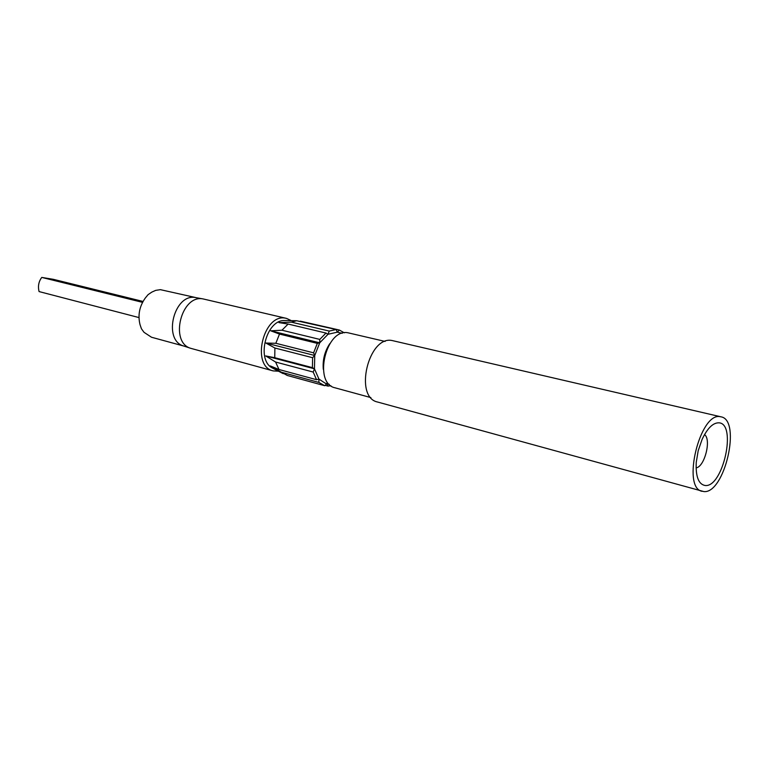 <?xml version="1.0" encoding="UTF-8"?>
<svg xmlns="http://www.w3.org/2000/svg" width="769" height="769" viewBox="0 0 769 769"><rect width="100%" height="100%" fill="white"/><g stroke="black" fill="none" stroke-linecap="round" stroke-linejoin="round"><path stroke-width="1.15" d="M696.089 467.869C704.596 466.946 711.575 439.445 704.529 434.572M705.211 485.508C722.975 487.623 737.067 423.738 718.977 422.825C713.055 422.633 707.422 428.17 702.078 439.435L698.194 450.692L696.243 462.429C695.609 476.703 698.598 484.403 705.211 485.508M291.345 320.644L286.52 318.395L203.237 298.958C181.388 294.008 169.161 342.263 190.722 348.319L273.206 370.898L278.532 371.216M286.52 318.395L285.693 318.222C263.325 313.002 250.704 366.361 273.206 370.898M196.364 297.718L195.787 297.613C174.275 292.749 162.307 339.985 183.541 345.954L184.089 346.137M196.431 297.728L160.365 289.653L155.684 290.374L151.849 292.095L148.071 294.652L145.197 298.151C139.429 306.379 137.709 315.213 140.025 324.662L141.429 328.748L144.014 332.314L151.512 337.245L184.195 346.165M138.978 317.578L39.075 291.576C37.768 286.27 38.661 281.55 41.766 277.417L53.378 279.33L143.024 301.448M286.299 320.567L283.761 320.529C266.151 320.76 256.433 359.123 271.803 367.707L274.052 368.88M287.308 375.464L281.348 372.196L318.866 382.433L324.778 385.73L326.758 383.625M283.761 320.529L296.613 320.731L291.403 322.153L278.974 322.615L288.115 324.057L281.963 330.218L270.736 330.805L279.493 334.073L275.84 343.282L265.863 343.041L274.889 348.021L274.754 357.71L265.709 355.932L275.581 362.026L278.993 369.505L270.294 365.919L281.348 372.196M296.613 320.731L336.178 329.526L329.267 331.074L291.403 322.153M342.205 333.304L337.283 332.179L328.007 334.284L319.731 342.82L314.742 355.499L314.463 368.812L318.933 379.069L325.181 383.202L329.276 384.308M329.795 343.656C324.672 351.452 322.509 360.007 323.297 369.303M385.115 341.436L348.174 332.833C326.027 327.652 312.791 383.404 335.101 387.826L370.879 397.602M721.034 416.836L392.344 340.59C368.534 334.938 353.625 397.352 377.637 402.043L703.875 491.583C724.619 493.929 741.643 420.028 721.034 416.836L720.313 416.711C699.973 411.79 681.44 488.007 702.145 491.324M274.754 357.71L312.406 367.64L312.608 357.71L314.742 355.499L313.598 352.836L317.318 343.378L319.731 342.82L319.798 339.408L325.989 333.054L328.007 334.284L329.267 331.074M274.889 348.021L312.608 357.71M275.581 362.026L313.194 372.052L314.463 368.812L312.406 367.64M313.194 372.052L316.54 379.694L278.993 369.505M318.866 382.433L318.933 379.069L316.54 379.694M325.162 385.327L327.969 386.096L330.891 385.73M327.969 386.096L326.921 383.673M344.301 332.823L339.35 330.036L300.333 321.154M336.178 329.526L337.283 332.179L339.35 330.036M288.115 324.057L325.989 333.054M281.963 330.218L319.798 339.408M279.493 334.073L317.318 343.378M275.84 343.282L313.598 352.836M142.534 302.361L41.766 277.417M265.863 343.041L314.742 355.499M270.736 330.805L319.731 342.82M265.709 355.932L314.463 368.812M183.541 345.954L190.722 348.319M195.787 297.613L203.237 298.958M271.803 367.707L283.194 373.657M287 375.387L324.47 385.654"/></g></svg>
